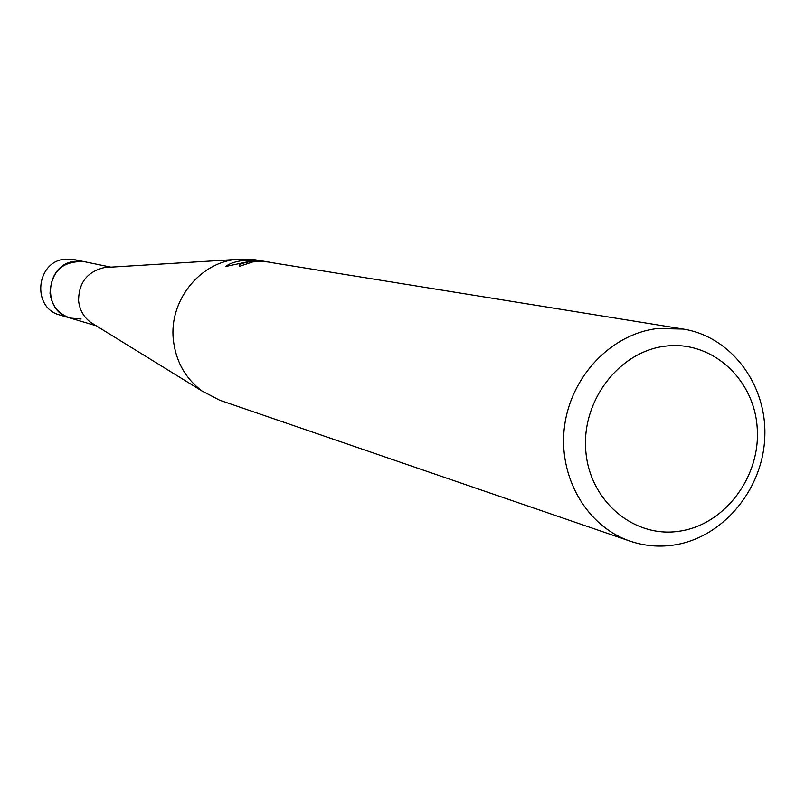 <?xml version="1.0" encoding="UTF-8"?>
<svg xmlns="http://www.w3.org/2000/svg" width="805" height="805" viewBox="0 0 805 805"><rect width="100%" height="100%" fill="white"/><g stroke="black" fill="none" stroke-linecap="round" stroke-linejoin="round"><path stroke-width="1.21" d="M94.517 324.747L90.744 322.423C83.67 317.059 79.625 309.875 78.608 300.859C78.628 282.756 87.262 271.647 104.499 267.542L108.916 267.27M81.084 319.022L70.126 318.045C58.503 313.98 51.812 305.709 50.031 293.241C51.309 271.194 62.72 260.669 84.253 261.675L110.849 267.149M630.094 541.131C586.694 526.46 557.935 476.882 564.506 426.61C570.775 376.307 611.387 333.803 657.504 328.531L683.244 329.054C731.654 336.711 767.557 385.424 764.75 438.071C762.375 490.718 721.914 538.354 673.101 545.146C658.399 547.199 644.06 545.86 630.094 541.131L219.695 400.206L201.944 390.958C185.231 378.259 175.691 361.103 173.317 339.499C169.161 301.593 198.402 263.829 234.879 259.552L254.883 259.763L272.261 262.651M683.244 329.054L270.53 262.45C268.025 261.685 262.138 261.494 252.851 261.897L239.91 266.183L239.145 265.841C238.884 264.362 242.718 262.923 250.647 261.534L260.025 261.223L249.671 261.373L225.953 266.435C229.113 263.627 235.01 261.615 243.643 260.377L263.919 261.233M665.604 346.13C711.66 340.263 754.194 378.803 757.203 427.858C760.876 476.832 724.57 525.102 678.897 531.26C633.283 538.163 589.19 500.448 585.758 450.347C581.633 400.347 619.498 351.252 665.604 346.13M248.443 261.464L248.322 260.065M75.74 261.263L84.253 261.675L73.969 259.552L65.577 259.15C35.933 260.77 31.294 308.104 60.053 315.067L70.126 318.045C40.944 310.992 45.664 262.913 75.74 261.263M104.499 267.542L234.879 259.552M90.744 322.423L201.944 390.958M70.126 318.045L96.157 325.763"/></g></svg>
